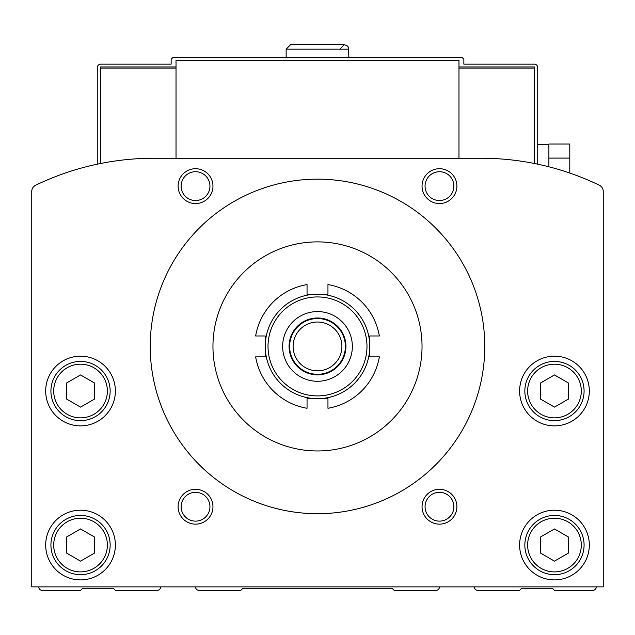 <?xml version="1.0" encoding="UTF-8"?>
<svg xmlns="http://www.w3.org/2000/svg" width="635" height="635" viewBox="0 0 635 635"><rect width="100%" height="100%" fill="white"/><g stroke="black" fill="none" stroke-linecap="round" stroke-linejoin="round"><path stroke-width="0.95" d="M66.596 382.984L80.534 374.936L94.472 382.984L94.472 399.074L80.534 407.122L66.596 399.074L66.596 382.984M540.528 382.984L554.466 374.936L568.404 382.984L568.404 399.074L554.466 407.122L540.528 399.074L540.528 382.984M66.596 537.004L80.534 528.963L94.472 537.004L94.472 553.101L80.534 561.149L66.596 553.101L66.596 537.004M540.528 537.004L554.466 528.963L568.404 537.004L568.404 553.101L554.466 561.149L540.528 553.101L540.528 537.004M317.5 294.156L307.046 294.156L307.046 284.575A62.722 62.722 0 0 0 255.651 335.971L265.232 335.971L265.232 346.424A52.268 52.268 0 0 1 343.638 301.157A52.268 52.268 0 0 1 343.638 391.692A52.268 52.268 0 0 1 265.232 346.424L265.232 356.878L255.651 356.878A62.722 62.722 0 0 0 307.046 408.273L307.046 398.693L327.954 398.693L327.954 408.273A62.722 62.722 0 0 0 379.349 356.878L369.768 356.878L369.768 335.971L379.349 335.971A62.722 62.722 0 0 0 327.954 284.575L327.954 294.156L317.5 294.156A52.268 52.268 0 0 1 369.768 346.424A52.268 52.268 0 0 1 317.5 398.693M603.25 586.875L603.25 191.484A6.969 6.969 0 0 0 599.305 185.206A271.812 271.812 0 0 0 481.282 158.25L153.718 158.25A271.812 271.812 0 0 0 35.695 185.206A6.969 6.969 0 0 0 31.75 191.484L31.75 586.875L603.25 586.875L603.25 191.484M474.313 586.875A3.485 3.485 0 0 0 477.798 590.359L519.613 590.359L521.708 588.264L552.371 588.264L554.466 590.359L592.796 590.359A3.485 3.485 0 0 0 596.281 586.875M195.532 586.875A3.485 3.485 0 0 0 199.017 590.359L240.832 590.359L242.927 588.264L392.073 588.264L394.168 590.359L435.983 590.359A3.485 3.485 0 0 0 439.468 586.875M38.719 586.875A3.485 3.485 0 0 0 42.204 590.359L80.534 590.359L82.629 588.264L113.292 588.264L115.387 590.359L157.202 590.359A3.485 3.485 0 0 0 160.687 586.875M45.688 391.025A34.846 34.846 0 0 1 97.957 360.847A34.846 34.846 0 0 1 97.957 421.203A34.846 34.846 0 0 1 45.688 391.025M519.613 391.025A34.846 34.846 0 0 1 571.889 360.847A34.846 34.846 0 0 1 571.889 421.203A34.846 34.846 0 0 1 519.613 391.025M45.688 545.052A34.846 34.846 0 0 1 97.957 514.874A34.846 34.846 0 0 1 97.957 575.231A34.846 34.846 0 0 1 45.688 545.052M519.613 545.052A34.846 34.846 0 0 1 571.889 514.874A34.846 34.846 0 0 1 571.889 575.231A34.846 34.846 0 0 1 519.613 545.052M178.11 186.126A17.423 17.423 0 0 1 204.248 171.037A17.423 17.423 0 0 1 204.248 201.216A17.423 17.423 0 0 1 178.11 186.126M422.045 506.722A17.423 17.423 0 0 1 448.175 491.633A17.423 17.423 0 0 1 448.175 521.811A17.423 17.423 0 0 1 422.045 506.722M178.11 506.722A17.423 17.423 0 0 1 204.248 491.633A17.423 17.423 0 0 1 204.248 521.811A17.423 17.423 0 0 1 178.11 506.722M422.045 186.126A17.423 17.423 0 0 1 448.175 171.037A17.423 17.423 0 0 1 448.175 201.216A17.423 17.423 0 0 1 422.045 186.126M150.233 346.424A167.267 167.267 0 0 1 401.137 201.565A167.267 167.267 0 0 1 401.137 491.284A167.267 167.267 0 0 1 150.233 346.424M212.955 346.424A104.545 104.545 0 0 1 369.768 255.889A104.545 104.545 0 0 1 369.768 436.959A104.545 104.545 0 0 1 212.955 346.424M293.108 346.424A24.392 24.392 0 0 1 329.7 325.295A24.392 24.392 0 0 1 329.7 367.546A24.392 24.392 0 0 1 293.108 346.424M289.623 346.424A27.876 27.876 0 0 1 331.438 322.278A27.876 27.876 0 0 1 331.438 370.57A27.876 27.876 0 0 1 289.623 346.424M289.068 346.424A28.432 28.432 0 0 1 331.716 321.794A28.432 28.432 0 0 1 331.716 371.046A28.432 28.432 0 0 1 289.068 346.424M282.654 346.424A34.846 34.846 0 0 1 334.923 316.246A34.846 34.846 0 0 1 334.923 376.603A34.846 34.846 0 0 1 282.654 346.424M425.061 186.126A14.407 14.407 0 0 1 446.667 173.649A14.407 14.407 0 0 1 446.667 198.604A14.407 14.407 0 0 1 425.061 186.126M181.126 506.722A14.407 14.407 0 0 1 202.74 494.244A14.407 14.407 0 0 1 202.74 519.2A14.407 14.407 0 0 1 181.126 506.722M425.061 506.722A14.407 14.407 0 0 1 446.667 494.244A14.407 14.407 0 0 1 446.667 519.2A14.407 14.407 0 0 1 425.061 506.722M181.126 186.126A14.407 14.407 0 0 1 202.74 173.649A14.407 14.407 0 0 1 202.74 198.604A14.407 14.407 0 0 1 181.126 186.126M524.843 545.052A29.623 29.623 0 0 1 569.278 519.406A29.623 29.623 0 0 1 569.278 570.706A29.623 29.623 0 0 1 524.843 545.052A29.623 29.623 0 0 1 569.278 519.406A29.623 29.623 0 0 1 569.278 570.706A29.623 29.623 0 0 1 524.843 545.052M50.919 545.052A29.623 29.623 0 0 1 95.345 519.406A29.623 29.623 0 0 1 95.345 570.706A29.623 29.623 0 0 1 50.919 545.052A29.623 29.623 0 0 1 95.345 519.406A29.623 29.623 0 0 1 95.345 570.706A29.623 29.623 0 0 1 50.919 545.052M524.843 391.025A29.623 29.623 0 0 1 569.278 365.379A29.623 29.623 0 0 1 569.278 416.679A29.623 29.623 0 0 1 524.843 391.025A29.623 29.623 0 0 1 569.278 365.379A29.623 29.623 0 0 1 569.278 416.679A29.623 29.623 0 0 1 524.843 391.025M50.919 391.025A29.623 29.623 0 0 1 95.345 365.379A29.623 29.623 0 0 1 95.345 416.679A29.623 29.623 0 0 1 50.919 391.025A29.623 29.623 0 0 1 95.345 365.379A29.623 29.623 0 0 1 95.345 416.679A29.623 29.623 0 0 1 50.919 391.025M569.793 173.061L569.793 144.018L548.886 144.018L548.886 166.791M176.022 66.945L100.401 66.945L100.401 163.528M176.022 68.064L100.401 68.064M537.734 164.171L537.734 67.643A3.485 3.485 0 0 0 534.249 64.159L463.86 64.159L463.86 59.277L461.772 57.19L173.228 57.19L171.14 59.277L171.14 64.159L100.751 64.159A3.485 3.485 0 0 0 97.266 67.643L97.266 164.171M458.978 68.064L534.599 68.064L534.599 66.945L458.978 66.945M534.599 68.064L534.599 163.528M176.022 158.25L176.022 60.325L458.978 60.325L458.978 158.25M569.793 158.099L548.886 158.099M286.139 49.173L286.139 57.19L286.139 49.173L290.671 44.64L286.139 49.173L348.861 49.173L347.639 46.069L344.329 44.64L347.639 46.069L348.544 47.506L348.861 57.19M53.705 391.025A26.829 26.829 0 0 1 93.956 367.792A26.829 26.829 0 0 1 93.956 414.266A26.829 26.829 0 0 1 53.705 391.025M527.629 391.025A26.829 26.829 0 0 1 567.88 367.792A26.829 26.829 0 0 1 567.88 414.266A26.829 26.829 0 0 1 527.629 391.025M53.705 545.052A26.829 26.829 0 0 1 93.956 521.819A26.829 26.829 0 0 1 93.956 568.293A26.829 26.829 0 0 1 53.705 545.052M527.629 545.052A26.829 26.829 0 0 1 567.88 521.819A26.829 26.829 0 0 1 567.88 568.293A26.829 26.829 0 0 1 527.629 545.052M268.018 346.424A49.482 49.482 0 0 1 342.241 303.57A49.482 49.482 0 0 1 342.241 389.279A49.482 49.482 0 0 1 268.018 346.424M537.734 144.304L548.886 144.304M339.804 49.173L344.329 44.64L290.671 44.64"/></g></svg>
